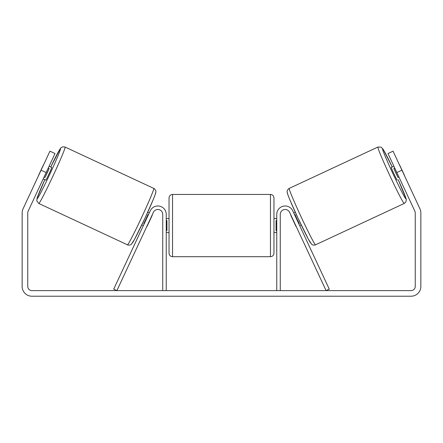 <?xml version="1.0" encoding="UTF-8"?>
<svg xmlns="http://www.w3.org/2000/svg" width="443" height="443" viewBox="0 0 443 443"><rect width="100%" height="100%" fill="white"/><g stroke="black" fill="none" stroke-linecap="round" stroke-linejoin="round"><path stroke-width="0.66" d="M280.258 290.619L280.258 214.379A4.895 4.895 0 0 1 289.589 212.308L326.109 290.619L329.276 289.141L292.762 210.829A8.395 8.395 0 0 0 276.759 214.379L276.759 290.619M404.221 203.464L315.543 244.813A31.126 1.274 -115 0 1 301.234 217.142A31.126 1.274 -115 0 1 289.235 188.397L377.912 147.043A31.126 1.274 65 0 0 389.912 175.793A31.126 1.274 65 0 0 404.221 203.464L405.843 201.936L406.281 200.031L406.081 198.752L398.185 179.653A27.627 1.13 -115 0 1 405.91 198.818A27.627 1.13 -115 0 1 393.207 174.254A27.627 1.13 -115 0 1 382.558 148.737A27.627 1.13 -115 0 1 392.265 166.978L383.151 149.297L381.141 147.154L377.912 147.043M397.188 180.118A6.994 0.288 -115 0 1 393.977 173.9A6.994 0.288 -115 0 1 391.28 167.437L393.899 166.219M399.154 164.253A6.994 0.288 -115 0 1 399.907 165.621L404.127 174.675A6.994 0.288 -115 0 1 404.692 176.131M293.737 212.922L295.271 212.208M299.645 225.603L301.185 224.883M291.411 216.212L291.228 216.3A6.994 0.288 -115 0 1 290.564 214.401M294.578 214.733L295.027 214.523A6.994 0.288 -115 0 0 299.252 223.582L298.803 223.787M295.631 225.266L295.453 225.354A6.994 0.288 -115 0 0 296.478 227.082M291.228 216.3L295.453 225.354M394.741 168.03L393.838 168.451A6.994 0.288 -115 0 0 398.063 177.505L398.966 177.084M398.063 177.505L393.838 168.451M46.144 172.554L41.077 170.19L49.943 151.174L55.015 153.538L28.142 211.173A4.197 4.197 0 0 0 27.748 212.945L27.748 286.422A4.197 4.197 0 0 0 31.94 290.619L411.06 290.619A4.197 4.197 0 0 0 415.252 286.422L415.252 212.945A4.197 4.197 0 0 0 414.858 211.173L387.985 153.538L393.057 151.174L401.923 170.19L396.856 172.554M41.077 170.19L23.069 208.808A9.79 9.79 0 0 0 22.15 212.945L22.15 286.422A9.79 9.79 0 0 0 31.94 296.217L411.06 296.217A9.79 9.79 0 0 0 420.85 286.422L420.85 212.945A9.79 9.79 0 0 0 419.931 208.808L401.923 170.19M166.241 290.619L166.241 214.379A8.395 8.395 0 0 0 150.238 210.829L113.724 289.141L116.891 290.619L153.411 212.308A4.895 4.895 0 0 1 162.742 214.379L162.742 290.619M169.038 225.57L169.038 197.938C169.248 195.817 170.411 194.649 172.537 194.444L172.537 256.696C170.411 256.491 169.248 255.323 169.038 253.197L169.038 225.57M273.962 197.938L273.962 253.197C273.752 255.323 272.589 256.491 270.463 256.696L270.463 194.444C272.589 194.649 273.752 195.817 273.962 197.938M166.241 220.575L166.939 220.575L166.939 230.565L166.241 230.565M276.759 230.565L276.061 230.565L276.061 220.575L276.759 220.575M153.765 188.397L65.088 147.043A31.126 1.274 115 0 1 53.088 175.793A31.126 1.274 115 0 1 38.779 203.464L127.457 244.813A31.126 1.274 -65 0 0 141.766 217.142A31.126 1.274 -65 0 0 153.765 188.397C154.685 188.652 156.39 191.06 155.803 192.184C155.687 193.137 155.532 193.896 153.178 199.721L144.839 218.482L134.628 239.209L131.41 244.187C131.128 245.029 127.983 245.411 127.457 244.813M43.192 178.894L45.812 180.118A6.994 0.288 -65 0 0 49.023 173.9A6.994 0.288 -65 0 0 51.72 167.437L49.101 166.219M48.259 168.03L49.162 168.451A6.994 0.288 -65 0 1 44.937 177.505L44.034 177.084M151.589 216.212L151.772 216.3A6.994 0.288 -65 0 0 152.436 214.401M149.263 212.922L147.729 212.208M143.355 225.603L141.815 224.883M146.522 227.082A6.994 0.288 -65 0 0 147.547 225.354L147.369 225.266M148.422 214.733L147.973 214.523A6.994 0.288 -65 0 1 143.748 223.582L144.196 223.787M151.772 216.3L147.547 225.354M43.846 164.253A6.994 0.288 -65 0 0 43.093 165.621L38.873 174.675A6.994 0.288 -65 0 0 38.308 176.131M44.937 177.505L49.162 168.451M287.546 193.043A27.627 1.13 65 0 0 298.2 218.56A27.627 1.13 65 0 0 310.897 243.124M38.779 203.464L36.791 200.917L37.134 198.004L44.815 179.653A27.627 1.13 -65 0 0 37.09 198.818A27.627 1.13 -65 0 0 49.793 174.254A27.627 1.13 -65 0 0 60.442 148.737A27.627 1.13 -65 0 0 50.735 166.978L60.281 148.649L61.134 147.669L62.878 146.783L65.088 147.043M155.454 193.043A27.627 1.13 115 0 1 144.8 218.56A27.627 1.13 115 0 1 132.103 243.124M315.543 244.813C315.017 245.411 311.872 245.029 311.59 244.187L308.372 239.209L298.161 218.482L289.822 199.721C287.468 193.896 287.313 193.137 287.197 192.184C286.61 191.06 288.315 188.652 289.235 188.397M270.463 194.444L172.537 194.444M169.038 218.576L166.241 218.576M276.759 218.576L273.962 218.576M276.759 232.564L273.962 232.564M169.038 232.564L166.241 232.564M270.463 256.696L172.537 256.696"/></g></svg>
